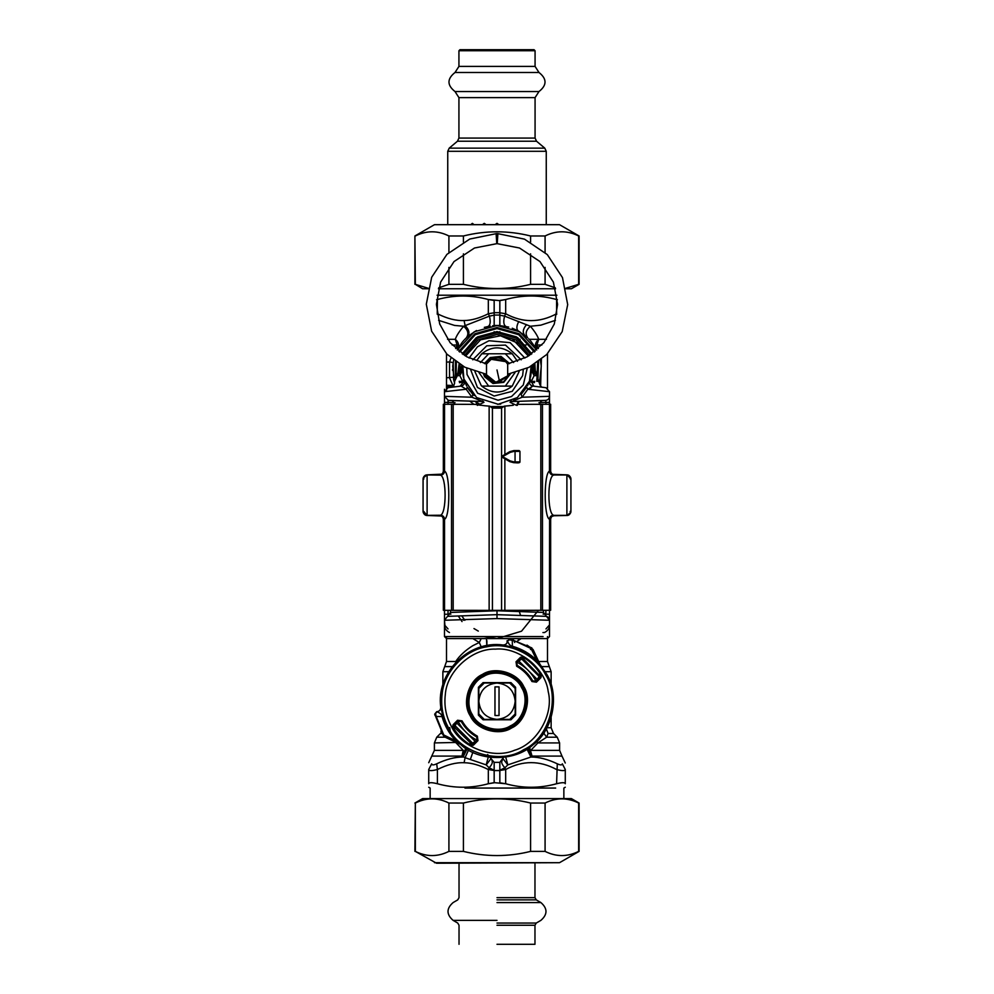 <?xml version="1.0" encoding="UTF-8"?>
<svg xmlns="http://www.w3.org/2000/svg" width="994" height="994" viewBox="0 0 994 994"><rect width="100%" height="100%" fill="white"/><g stroke="black" fill="none" stroke-linecap="round" stroke-linejoin="round"><path stroke-width="1.49" d="M458.296 615.982L462.036 621.585M483.755 636.57L497 638.583L521.527 631.202L538.375 610.353M542.935 632.532L544.513 632.532C547.905 630.743 549.57 628.208 549.52 624.915L545.967 628.929M449.474 632.532C446.095 630.743 444.43 628.208 444.48 624.915L448.033 628.929M543.457 610.341L543.457 612.441L497 610.751L497 618.579L444.48 620.268L445.051 626.978M497 610.751L450.543 612.441L444.48 620.268L447.511 616.355L444.48 620.268L444.48 610.316M543.457 612.441L546.489 616.355L497 614.665L447.511 616.355M534.536 382.653L531.107 382.193L529.566 380.851C529.032 383.609 530.15 385.374 532.921 386.094L527.802 389.238L522.061 397.227L521.154 394.357L526.683 387.213L527.802 389.238L549.52 391.698L549.52 396.345C549.284 398.718 547.98 400.06 545.619 400.383L511.798 401.564L510.021 402.322L516.594 405.378L518.321 401.34M549.52 404.26L549.52 396.345L522.061 397.227L510.021 402.322M511.152 401.514L511.798 401.564M513.712 399.936L514.42 400.545M511.512 401.067L510.481 401.526M515.004 399.19L514.296 399.613M512.916 339.526L528.41 356.088L519.179 343.738L500.467 335.786L480.537 339.811L465.59 356.088M462.869 366.19L463.887 379.012L476.648 397.6L498.193 404.26L517.389 397.575L529.442 381.199L531.131 366.19L533.592 372.315L531.305 368.55M461.75 365.556L460.408 372.315L460.408 367.047L462.856 366.277L460.408 372.315L462.744 367.606M457.7 374.825L458.868 369.954L456.979 375.657L460.408 372.315L459.874 375.657L462.657 369.954L462.869 373.707M462.943 374.316L463.502 377.496M463.887 379.012L464.422 380.801C464.968 383.609 463.85 385.374 461.079 386.094L448.033 387.697L444.48 391.698L444.48 396.345L448.381 400.383L482.848 401.514L471.939 397.227L466.198 389.238L461.079 386.094L456.383 386.666M444.48 402.384L448.033 402.384L448.381 400.383L444.48 396.345L444.48 404.26L444.48 396.345L471.939 397.227L472.846 394.357L467.304 387.188M466.621 385.945L464.422 380.801L460.135 386.206M483.395 401.477L482.165 400.917M474.088 395.525L473.455 394.941M497.46 404.285L500.74 404.086M528.92 382.603L527.479 385.759M530.063 379.199L533.865 386.206L532.921 386.094C530.15 385.374 529.032 383.609 529.578 380.801L530.224 378.615M530.572 377.136L531.256 372.352M531.343 370.141L534.126 375.657L533.592 372.315L537.021 375.657L535.132 369.954L534.909 363.953L535.344 371.644M531.343 369.743L531.318 368.911M467.317 387.213L466.198 389.238L444.48 391.698L448.033 387.697L444.48 391.698M455.563 400.632L475.679 401.34L477.406 405.378L483.979 402.322L482.848 401.514M448.381 400.383L450.704 400.458M423.854 511.5L426.973 515.513L441.137 515.787M444.48 614.23L448.033 614.23L448.033 610.341M448.381 616.23L448.033 614.23L450.891 614.13M490.228 406.596L503.772 406.596M483.979 402.322L482.202 401.564M497 618.579L549.52 620.268L546.489 616.355M543.109 614.13L549.52 614.23L549.52 620.268C549.284 617.895 547.98 616.553 545.619 616.23L545.967 610.341M531.144 366.277L532.312 366.152L532.2 367.892M423.071 511.314L423.071 478.984C423.332 476.548 424.674 475.207 427.109 474.946L440.528 475.132C446.629 477.058 446.629 513.376 440.528 515.227L427.109 515.377C424.674 515.116 423.332 513.774 423.071 511.338L423.158 512.283M426.426 515.451L441.783 516.035M425.606 515.091L426.96 515.513M461.8 367.892L462.782 367.159M427.109 474.946L427.109 515.377C424.674 515.128 423.32 513.786 423.071 511.338L423.071 478.859L423.854 478.859M425.606 475.269L426.973 474.846L423.158 478.077M441.883 474.883L440.591 474.374L441.696 474.175L426.973 474.846M459.887 372.8L460.408 367.047M448.58 387.623L451.052 387.325C452.543 387.387 453.724 386.057 454.581 383.311L454.581 381.373L457.7 374.912L459.091 363.953L458.632 370.886M456.979 375.657L459.874 375.657L462.682 381.373L463.937 379.199M459.178 381.373L462.682 381.373L462.893 382.193L459.464 382.653M464.422 380.801L464.322 383.609M534.822 381.373L531.318 381.373L534.126 375.657L537.021 375.657M545.42 387.623L542.96 387.325C541.457 387.387 540.276 386.057 539.419 383.311L535.356 371.147M531.218 367.159L533.592 372.315L533.592 367.047L535.132 369.954M532.25 365.556L533.592 367.047M534.113 372.8L533.815 364.624M545.967 404.26L545.967 402.384L549.52 402.384L549.52 396.345C549.284 398.718 547.98 400.06 545.619 400.383L545.967 402.384L538.934 402.632M537.617 386.666L533.865 386.206M545.967 387.697L549.52 391.698L545.967 387.697L532.921 386.094M550.651 404.26L519.03 404.359L550.651 404.26L550.651 470.907L549.595 470.945C549.844 473.392 551.185 474.734 553.633 474.983L566.891 474.983C569.326 475.231 570.668 476.586 570.929 479.021L570.842 478.077M570.146 478.859L570.929 478.847L567.027 474.846L552.217 474.324M567.574 474.896L568.394 475.269M552.304 474.175L552.925 474.548M568.394 515.091L567.027 515.513L570.842 512.283M567.574 515.451L552.863 515.787M570.146 511.5L570.929 511.512M570.146 511.363L570.929 511.363L570.792 512.494L570.929 511.363C570.668 513.774 569.326 515.116 566.891 515.377L553.633 515.377L566.891 515.377C569.326 515.128 570.68 513.786 570.929 511.338L570.929 479.021M549.52 614.23L549.52 610.316M424.997 514.917L426.115 515.389M423.854 478.984L423.071 478.984L423.208 477.865L423.071 478.859M424.997 475.443L426.115 474.97M458.868 369.954L460.185 364.624M536.3 374.825L535.368 370.886M569.003 475.443L567.885 474.97M567.065 474.846L553.409 474.374M569.003 514.917L567.885 515.389M552.167 516.234L553.409 515.985M549.52 620.268L549.52 624.915M444.48 618.579L444.48 636.57L543.084 636.57M531.84 353.852L516.458 336.867L497 331.574L477.542 336.867L462.16 353.852L476.325 337.612L497 331.574L517.675 337.625L531.84 353.852M479.94 404.322L474.883 401.303M458.719 372.613L458.619 370.228M477.542 336.867L497 331.574L516.458 336.867M531.927 385.834L530.026 389.486M539.419 383.199L541.27 366.152L540.338 360.126M536.723 350.037L519.763 331.785L497 325.51L474.237 331.785L457.277 350.037M453.662 360.126L452.73 366.152L454.407 382.628M539.866 381.671L540.289 379.957M535.667 348.049L535.17 347.204M535.033 346.981L530.548 340.818M530.013 340.197L528.733 338.842M538.35 348.559L536.847 345.017L536.114 348.857C534.573 345.278 535.443 342.098 538.711 339.302C537.518 335.761 534.747 331.412 530.386 326.256C525.863 330.17 524.969 334.021 527.69 337.811L518.309 330.952L512.258 328.219M508.704 327.076L499.833 325.597L492.676 325.721M490.179 326.044L484.314 327.361M476.486 330.53L468.509 335.848M468.261 336.059L464.447 339.699M463.8 340.408L462.359 342.122M461.875 342.731L457.886 348.857C459.427 345.278 458.557 342.098 455.289 339.302C456.482 335.748 459.253 331.4 463.614 326.256C468.137 330.17 469.031 334.021 466.31 337.811L467.453 336.767C470.013 333.425 469.23 329.71 465.105 325.634L463.614 326.256L454.531 325.423L438.578 320.341M452.568 369.358L452.568 370.377M453.276 386.281L449.536 377.956L449.536 361.94L453.177 362.611L453.599 379.509M454.047 381.336L453.562 379.335M513.6 362.549L505.325 353.789L481.755 353.789L477.182 359.89M474.834 371.396L481.27 385.647M512.245 386.107L481.755 386.107C491.918 394.009 502.082 394.009 512.245 386.107L519.166 371.396M517.464 361.307L512.245 353.789L505.325 353.789M481.755 353.789C491.918 345.887 502.082 345.887 512.245 353.789M444.48 636.57L446.505 638.583L547.495 638.583L549.52 636.57L549.52 618.579M497 719.383C507.959 718.227 514.022 712.164 515.178 701.205L515.178 688.432L509.773 683.027L497 683.027C486.041 684.183 479.978 690.234 478.822 701.205C479.978 712.164 486.041 718.227 497 719.383L484.227 719.383L478.822 713.978L478.822 688.432L484.227 683.027L497 683.027C507.959 684.183 514.022 690.234 515.178 701.205L515.178 713.978L509.773 719.383L497 719.383M499.025 715.518L499.025 686.879L494.975 686.879L494.975 715.518L499.025 715.518M509.537 639.776L510.978 639.13L533.057 649.48L540.463 665.359L536.872 660.364L531.082 648.597L531.591 647.802L509.934 638.906L507.499 640.881L509.934 638.906L507.499 640.881L509.537 639.776L512.295 640.422L512.382 646.237C510.332 645.901 508.704 644.162 507.499 640.993C507.201 643.652 505.71 644.994 503.039 645.007C468.621 640.074 435.869 672.826 440.764 707.231C440.74 709.902 439.41 711.393 436.751 711.704M533.057 649.48L527.019 645.106M539.643 675.696L523.639 659.258M522.807 658.736L523.888 659.42L522.509 658.562L521.328 659.27L521.154 657.792L523.639 657.494C530.684 661.83 536.375 667.521 540.711 674.566L540.413 677.038L539.493 675.448M454.357 726.701L455.215 728.093L454.357 726.701M471.491 743.847L455.215 728.093L453.289 727.832L453.587 725.359L455.078 725.533L454.544 727.012L453.575 725.334L454.507 726.949M536.462 656.785L539.866 664.091L546.638 674.081C559.895 695.054 553.049 730.404 532.908 744.904C514.78 761.839 478.773 761.715 460.781 744.63L456.842 740.406L456.159 741.064L444.393 735.274L443.597 735.796L445.287 737.262L461.154 744.655L456.159 741.064C449.412 734.081 444.703 725.918 442.044 716.575L436.217 716.5L444.517 736.79M456.842 740.406C450.195 733.547 445.56 725.521 442.951 716.326L442.044 716.575C441.709 714.537 439.957 712.909 436.801 711.704L434.701 714.139L443.597 735.796L440.901 731.224M435.571 713.729L434.925 715.183L436.217 716.5L435.571 713.729L436.801 711.704C439.447 711.393 440.789 709.902 440.814 707.231L440.764 707.231M522.707 687.165C516.905 673.82 495.049 667.396 482.96 675.498C469.615 681.3 463.204 703.156 471.293 715.245C477.095 728.59 498.951 735.001 511.04 726.9C524.385 721.11 530.796 699.254 522.707 687.165M483.059 682.617L510.941 682.617L515.588 687.264L515.588 715.133L510.941 719.78L483.059 719.78L478.412 715.133L478.412 687.264L483.059 682.617M540.463 665.359L536.213 661.035C529.342 654.4 521.316 649.765 512.121 647.144L503.039 645.007C505.71 644.944 507.201 643.603 507.499 640.956L507.499 640.993M442.951 716.326L440.814 707.231M461.962 745.165L460.781 744.63M512.121 647.144L512.382 646.237C521.726 648.896 529.889 653.605 536.872 660.364L536.213 661.035M473.417 745.189L469.951 745.599C462.782 741.201 457.004 735.423 452.605 728.254L453.016 724.788L457.563 720.24L462.024 720.849C465.739 727.359 470.845 732.466 477.356 736.169L477.965 740.629L473.417 745.189L470.361 744.904L470.112 742.978L472.672 743.127L477.095 740.108L476.66 736.927C470.162 733.174 465.03 728.043 461.278 721.532L458.097 721.11L455.078 725.533M538.922 676.877L539.456 675.398L540.425 677.063L538.922 676.877L536.002 681.201C531.653 672.888 525.317 666.552 517.004 662.203L521.328 659.27M539.456 675.398L538.785 674.305L541.395 674.143L540.984 677.61L540.413 677.038L535.865 681.598L532.672 681.151C528.895 674.516 523.689 669.31 517.042 665.533L516.607 662.339L517.34 665.483C523.838 669.235 528.97 674.354 532.722 680.865L535.903 681.288L536.437 682.17L531.976 681.549L532.722 680.865M477.356 736.169L477.095 740.108M457.563 720.24L461.328 721.246C465.105 727.881 470.311 733.1 476.958 736.877L476.66 736.927M462.024 720.849L461.278 721.532M477.965 740.629L477.393 740.058L472.846 744.618L472.672 743.127M469.951 745.599L470.361 744.904C463.316 740.58 457.625 734.889 453.289 727.832L452.605 728.254M453.016 724.788L453.587 725.359L458.097 721.11M531.976 681.549C528.261 675.038 523.155 669.931 516.644 666.229L517.34 665.483M516.644 666.229L516.035 661.768L516.607 662.339L521.154 657.792L520.583 657.22L524.049 656.798L523.888 659.42M434.925 715.133L434.701 714.139L436.677 711.704M452.581 740.667L445.287 737.262M531.952 648.063L530.498 649.492M517.514 640.968L521.167 638.583M540.624 386.194L541.395 359.294M537.481 679.685L518.52 660.712M456.519 722.725L475.48 741.686M457.998 721.209C462.347 729.521 468.683 735.846 476.996 740.195M454.171 724.775L473.43 744.021M539.195 676.516L521.688 659.01M503.014 758.708L507.81 764.895L530.933 757.018L532.038 756.086L529.578 747.438M565.275 763.007L561.983 756.086L532.038 756.086L528.112 748.432M505.486 756.173L507.81 764.895L504.902 767.778C502.032 764.697 501.088 762.361 502.069 760.745L502.293 760.46M487.607 754.508L494.167 762.361L499.833 762.361L503.585 757.366M446.505 353.752L446.505 386.455L452.27 386.964M488.514 756.173L486.19 764.895L489.098 767.778C491.968 764.697 492.912 762.361 491.931 760.745L491.943 760.758M490.415 757.366L490.986 758.67L486.19 764.895L470.348 759.503L472.809 752.321M499.833 332.866L499.833 331.673M505.871 326.405C503.647 325.162 503.212 321.733 504.567 316.117L499.833 315.197L499.833 312.775L505.673 313.756L504.567 316.117L530.386 326.256L540.835 325.162L555.422 320.341M561.983 756.086L559.61 750.371L530.759 750.371L537.866 742.928L546.625 737.213L548.092 733.46L545.954 727.745M526.994 749.153L530.933 757.018C539.034 757.03 547.818 759.292 557.299 763.802C560.43 765.256 562.107 765.256 562.318 763.802C563.089 754.632 563.089 754.632 562.318 763.802L565.275 769.518C565.275 760.348 565.275 760.348 565.275 769.518L565.275 783.744C565.052 782.34 562.157 782.34 556.59 783.744C539.618 788.428 522.645 788.428 505.673 783.744L494.167 782.638L494.167 770.499L488.327 769.518L488.327 783.744C471.355 788.391 454.382 788.391 437.41 783.744C431.843 782.34 428.948 782.34 428.725 783.744C428.725 788.391 428.725 788.391 428.725 783.744C428.725 788.391 428.725 788.391 428.725 783.744L428.725 769.518L428.725 783.744M546.625 737.213L557.249 737.213L546.625 737.213L543.73 733.05M559.61 750.371L559.61 742.928L537.866 742.928L536.984 741.201M490.8 757.416L491.061 759.081M503.051 758.298L503.2 757.416L503.051 758.298M512.817 638.583L514.706 642.484M499.833 770.263L504.902 767.778L505.673 769.518C522.645 760.348 539.618 760.348 556.59 769.518C562.182 770.959 565.077 770.959 565.275 769.518M499.833 762.361L499.833 770.499L505.673 769.518L505.673 783.744L499.833 782.787M452.829 740.779L456.134 742.928L463.241 750.371L461.962 756.086L465.08 757.689L464.099 762.733C471.355 762.808 479.431 765.069 488.327 769.518L489.098 767.778L494.167 770.263M494.167 762.361L494.167 770.499L499.833 770.499L499.833 782.638M494.167 312.775L494.167 315.197L489.433 316.117L465.105 325.634L464.099 320.528C471.355 320.466 479.431 318.204 488.327 313.756L494.167 312.775M499.833 300.474L505.673 299.529L499.833 300.635L488.327 299.529L488.327 313.756L489.433 316.117C490.787 321.733 490.353 325.162 488.129 326.405M494.167 300.635L494.167 325.473L499.833 325.473L494.167 325.597M499.833 300.635L499.833 325.597M446.505 362.114L449.536 361.94L450.99 357.952M446.505 354.672L447.387 354.634M446.505 385.225L453.873 385.597M468.522 750.072L465.08 757.689L470.348 759.503M557.299 763.802L556.59 783.744M494.167 782.787L488.327 783.744L494.167 782.638M467.006 749.153L463.067 757.018C454.966 757.03 446.182 759.292 436.701 763.802C433.57 765.256 431.893 765.256 431.682 763.802C430.911 754.632 430.911 754.632 431.682 763.802L428.725 769.518C428.725 760.348 428.725 760.348 428.725 769.518C428.923 770.959 431.818 770.959 437.41 769.518L437.41 783.744M464.943 788.056L555.671 788.056L464.943 788.056M557.423 299.741L556.59 299.529C539.618 294.833 522.645 294.833 505.673 299.529L505.673 313.756C522.645 322.913 539.618 322.913 556.59 313.756L556.764 314.241M494.167 300.474L488.327 299.529C471.355 294.883 454.382 294.883 437.41 299.529L436.577 299.741M437.087 295.218L556.913 295.218M486.476 638.707L486.824 645.566L486.451 638.67M453.177 377.285L446.505 377.782M481.233 646.895L479.294 642.484L481.183 638.583M437.41 299.529L437.236 314.241M450.406 732.503L449.723 727.558M428.725 762.721L434.39 750.371L434.39 742.928L456.42 742.443M432.017 756.086L461.962 756.086L465.888 748.432M436.701 763.802L437.41 769.518C447.201 764.622 456.097 762.361 464.099 762.733M565.275 783.744C565.275 788.391 565.275 788.391 565.275 783.744C565.275 788.391 565.275 788.391 565.275 783.744M447.151 785.869L448.431 786.08M473.554 296.672L472.92 296.597M452.146 345.017L457.153 345.017L457.886 348.857M472.796 638.558L479.294 642.484L472.796 645.69C465.378 650.337 459.675 655.618 455.712 661.495L455.973 662.265M494.167 332.866L494.167 331.673M447.561 339.302L455.289 339.302L457.153 345.017L455.65 348.559M484.861 405.763L474.97 404.359L443.349 404.26L474.97 404.347L480.785 405.291M427.109 515.377L440.367 515.377C442.815 515.613 444.156 516.967 444.405 519.415L443.349 519.39C443.1 516.955 441.746 515.6 439.311 515.352M443.349 404.26L443.349 470.907L444.554 471.131C450.22 473.43 450.22 517.004 444.554 519.241L444.405 519.415M439.311 474.946C441.746 474.697 443.1 473.343 443.349 470.907M423.071 479.021C423.332 476.586 424.674 475.231 427.109 474.983L440.367 474.983C442.802 474.722 444.144 473.38 444.405 470.945M513.115 405.303L504.231 406.161L501.535 408.124L492.465 408.124L489.769 406.161L492.428 408.112L492.428 610.378L550.651 610.279L550.651 519.39C550.9 516.955 552.254 515.6 554.689 515.352M509.475 405.738L504.231 406.161L501.572 408.112L492.428 408.112M549.595 470.945L549.446 471.131C543.78 473.43 543.78 517.004 549.446 519.241C549.694 516.818 551.036 515.476 553.472 515.227L553.633 515.377C551.185 515.613 549.844 516.967 549.595 519.415L550.651 519.39M549.446 404.285L549.446 471.131C549.694 473.542 551.036 474.883 553.472 475.132C547.371 477.058 547.371 513.376 553.472 515.227M440.528 515.227C442.964 515.476 444.306 516.818 444.554 519.241L444.554 610.316L492.428 610.378M443.349 519.39L443.349 610.279L444.554 610.316M514.892 450.593L515.054 451.4L515.911 450.58L515.103 451.388L519.949 451.388L519.141 450.58L513.823 450.593L519.141 450.58L519.949 451.388L519.949 461.899L515.054 461.899L515.054 451.4L513.823 450.593L515.886 450.58M504.231 406.161L509.152 405.763M550.651 470.907C550.9 473.343 552.254 474.697 554.689 474.946L566.891 474.946L566.891 515.377M570.929 478.996C570.668 476.548 569.326 475.207 566.891 474.946M513.948 461.899L515.054 461.899L514.892 462.707C518.408 463.067 520.086 462.794 519.949 461.899L519.141 462.707L513.823 462.707L513.948 461.899L510.208 460.93L502.579 456.656L510.208 452.369L513.948 451.4M514.892 462.707L509.785 461.626L502.368 457.352L502.368 455.948L502.368 457.352L502.368 455.948L509.785 451.674L513.823 450.593L509.785 451.674L510.208 452.369M513.823 462.707L509.785 461.626L502.368 457.352L502.368 455.948L509.785 451.674L513.823 450.593M497.882 233.59L497.248 243.679L497.485 233.578L524.484 239.144L547.309 254.601L562.467 277.587L567.698 304.611L562.194 331.623L546.775 354.473L528.994 367.32L508.133 374.092M496.118 233.59L496.751 243.679L496.118 233.59L496.751 243.679L474.486 248.015L454.022 261.559L440.603 282.11L436.403 304.4L439.696 323.994L450.17 342.731L466.857 356.834L486.501 363.891L486.501 376.005L485.594 374.042L495.447 381.969L500.404 381.584M507.002 363.108L507.524 363.953L527.143 356.834L543.83 342.731L554.304 323.994L557.597 304.4L553.397 282.11L539.978 261.559L519.514 248.015L497.248 243.679M486.314 375.657C489.383 380.627 493.807 382.665 499.584 381.795L507.499 376.005L508.344 374.216M507.499 363.891L507.685 364.239C503.548 358.051 498.044 356.399 491.185 359.319L486.314 364.239M508.332 374.253L507.685 375.657L507.685 364.239M509.599 363.543L500.976 356.386L490.216 357.542L484.401 363.543M483.345 373.632L484.587 376.726L493.024 383.51L503.784 382.355L510.655 373.632M491.185 359.319L505.847 361.667M434.477 224.681L559.523 224.681L434.477 224.681L414.908 235.976L415.343 284.334L428.153 288.235M565.847 288.235L578.657 284.334L578.657 235.976C567.462 230.409 556.267 230.409 545.085 235.976L530.585 235.976C508.195 230.409 485.805 230.409 463.415 235.976L448.915 235.976C437.733 230.409 426.538 230.409 415.343 235.976M559.523 224.681L579.092 235.976L579.092 284.334L571.388 288.769L565.971 288.769M555.584 288.769L438.416 288.769M428.029 288.769L422.612 288.769L415.343 284.334M438.677 287.825L448.915 284.334L463.415 284.334C485.805 289.9 508.195 289.9 530.585 284.334L545.085 284.334L555.323 287.825M448.915 284.334L448.915 267.398M448.915 252.439L448.915 235.976M463.415 235.976L463.415 242.064M463.415 253.83L463.415 284.334M545.085 235.976L545.085 252.451M545.085 267.398L545.085 284.334M530.585 284.334L530.585 253.83M530.585 242.064L530.585 235.976M434.477 862.693L559.523 862.693L436.54 863.239L415.343 851.386C426.538 856.952 437.733 856.952 448.915 851.386L463.415 851.386C485.805 856.952 508.195 856.952 530.585 851.386L545.085 851.386C556.267 856.952 567.462 856.952 578.657 851.386L578.657 803.04C567.462 797.474 556.267 797.474 545.085 803.04L530.585 803.04C508.195 797.474 485.805 797.474 463.415 803.04L448.915 803.04C437.733 797.474 426.538 797.474 415.343 803.04L414.908 851.386M414.908 803.04L422.612 798.592L571.388 798.592L579.092 803.04L579.092 851.386L559.523 862.693M530.585 851.386L530.585 803.04M545.085 803.04L545.085 851.386M463.415 803.04L463.415 851.386M448.915 851.386L448.915 803.04M415.343 803.04L415.343 851.386M471.367 224.135L472.374 223.364L473.405 224.135M483.121 224.135L484.252 223.364L485.395 224.135M495.82 224.135L497 223.364L498.18 224.135M535.07 50.731L458.93 50.731L459.961 49.7L534.039 49.7L535.07 50.731L535.07 66.412L458.93 66.412L458.93 50.731M546.253 224.135L546.253 151.299L544.787 148.143L449.213 148.143L457.464 141.223L458.93 138.079L458.93 97.623L455.016 91.547C446.965 85.198 446.965 78.849 455.016 72.487L458.93 66.412M447.747 224.135L447.747 151.299L546.253 151.299M497 944.3L534.971 944.3L497 944.3M463.105 619.647L463.589 620.281M478.3 631.091L473.976 628.568M464.881 620.281L461.75 615.87M519.278 611.558L520.62 615.472M517.34 405.341L519.129 401.303M448.033 404.26L448.033 402.384L455.066 402.632M513.326 405.266L512.916 403.8M464.571 355.454L478.089 339.886L497 334.431L515.911 339.886L529.429 355.454M530.846 354.535L516.631 338.358L497 332.754L477.368 338.358L463.154 354.535M448.033 400.358L448.033 401.327M473.952 404.347L469.752 401.129M456.134 376.614L456.345 362.102M459.675 352.013L475.306 334.68L497 328.542L518.694 334.68L534.325 352.013M537.655 362.102L536.797 381.373M537.853 381.373L538.562 361.468M535.132 351.367L519.104 333.748L497 327.535L474.896 333.748L458.868 351.367M455.438 361.468L455.339 377.956M488.675 353.789L480.4 362.549M479.021 372.638L488.675 386.107M505.325 386.107L514.979 372.638M523.254 369.905L522.62 375.682L512.258 391.313L494.117 396.047L477.443 387.461L470.746 369.905M472.771 359.816L486.774 345.763L505.511 345.104L521.229 359.816M466.758 368.165L467.043 374.502L477.654 393.264L498.044 400.222L511.525 396.531L523.291 385.001L527.242 368.165M524.869 358.076L510.158 342.657L488.998 340.731L477.406 346.831L469.131 358.076M451.276 726.179C461.042 747.389 493.111 759.602 514.519 750.271C536.996 743.934 554.068 714.177 548.203 691.576C545.47 668.39 518.744 646.858 495.497 649.119C472.175 648.2 446.728 671.223 445.324 694.533C443.97 705.703 445.958 716.264 451.276 726.179M442.119 694.123C440.69 705.989 442.79 717.196 448.443 727.732C459.39 752.943 500.69 765.057 523.527 749.762C548.738 738.803 560.864 697.515 545.557 674.665C535.915 654.735 508.319 641.664 486.774 646.821C464.832 649.84 443.871 672.043 442.119 694.123M523.763 686.581C532.2 699.167 525.515 721.93 511.624 727.968C499.038 736.392 476.275 729.72 470.237 715.829C461.8 703.23 468.485 680.468 482.376 674.441C494.962 666.005 517.725 672.677 523.763 686.581M521.639 687.736C516.085 674.951 495.124 668.8 483.544 676.566C470.746 682.12 464.596 703.069 472.361 714.661C477.915 727.459 498.876 733.597 510.456 725.844C523.254 720.277 529.404 699.329 521.639 687.736M540.425 664.974L540.96 666.166M516.035 661.768L520.583 657.22M524.049 656.798C531.218 661.209 536.996 666.986 541.395 674.143M540.984 677.61L536.437 682.17M538.661 661.495L547.495 661.495L547.495 636.57M529.181 339.302L546.439 339.302L538.711 339.302L536.847 345.017L541.854 345.017M526.174 345.017L524.596 345.017M520.098 339.302L518.073 339.302M546.936 727.745L551.136 727.745L551.136 717.581M545.259 671.708L551.136 671.708L545.259 671.708M548.092 733.46L553.496 733.46L551.136 727.745M551.136 684.816L551.136 671.708L549.309 666.601L541.742 666.601M518.781 321.46C516.42 326.044 516.259 329.213 518.309 330.952M526.547 324.64C522.956 328.902 522.335 332.431 524.683 335.189M518.706 640.248L518.06 638.583M499.833 770.599L494.167 770.599M499.833 315.061L494.167 315.061M499.833 312.675L494.167 312.675M437.41 313.756C447.201 318.652 456.097 320.913 464.099 320.528M556.59 299.529L556.59 313.756M448.741 671.708L442.864 671.708L442.864 684.816M445.188 737.213L436.751 737.213L440.504 733.46L442.156 733.46M456.134 742.928L457.439 742.928M434.39 750.371L463.241 750.371M452.258 666.601L444.691 666.601L446.505 661.495L455.712 661.495M444.554 404.285L444.554 471.131C444.306 473.542 442.964 474.883 440.528 475.132M451.524 404.322L451.524 610.341M453.177 404.322L453.177 610.353M501.572 408.112L501.572 610.378M504.865 406.124L504.865 454.507M504.865 458.793L504.865 610.378M489.135 406.124L489.135 610.378M549.446 610.316L549.595 519.415M554.689 474.946L553.472 475.132M542.476 404.322L542.476 610.341M540.823 404.322L540.823 610.353M509.785 461.626L510.208 460.93M497 369.954L499.584 381.795M484.003 373.756L485.109 376.44L493.186 382.951L503.498 381.833L509.997 373.756M509.003 363.667L500.814 356.945L490.502 358.064L484.997 363.667M485.855 363.841L490.912 358.797L505.722 360.71L508.145 363.841M509.077 373.93L508.481 375.397L495.372 382.553L484.923 373.93M544.787 148.143L536.536 141.223L457.464 141.223M458.93 138.079L535.07 138.079L535.07 97.623L458.93 97.623M535.07 97.623L538.984 91.547L455.016 91.547M538.984 91.547C547.035 85.198 547.035 78.849 538.984 72.487L455.016 72.487M497 897.657L534.971 897.657L497 897.657M497 899.881L536.251 899.881L497 899.881M497 902.577L540.91 902.577L497 902.577M497 923.053L536.251 923.053L497 923.053M497 925.265L534.971 925.265L497 925.265M497 920.357L453.09 920.357L497 920.357M450.543 610.341L450.543 612.441M539.419 404.496C540.127 401.775 541.432 400.42 543.32 400.458M467.963 388.281L469.827 390.94M444.48 396.345L444.48 389.238M454.581 404.496C453.624 401.613 452.32 400.271 450.68 400.458M570.929 478.859L570.792 477.865L570.929 478.859M547.495 353.752L547.495 388.207M559.61 742.928L557.249 737.213L553.496 733.46M549.309 666.601L547.495 661.495M527.69 337.811L525.689 336.022M507.102 640.658L507.102 642.708M428.725 787.236L430.141 788.056L430.141 798.592M565.275 787.236L563.859 788.056L563.859 798.592M486.898 644.659L486.898 640.67M440.504 733.46L441.485 732.28M434.39 742.928L436.751 737.213M442.864 671.708L444.691 666.601M446.505 386.455L446.505 391.474M446.505 661.495L446.505 636.57M489.769 406.161L484.538 405.738M502.368 457.352L502.368 455.948L501.97 456.656M502.368 455.948L509.785 451.674M485.867 374.092L464.807 367.208L446.902 354.15L431.644 331.226L426.302 304.226L431.682 277.251L446.927 254.365L469.752 239.045L496.702 233.578M414.908 284.334L414.908 235.976M536.536 141.223L535.07 138.079M449.213 148.143L447.747 151.299M538.984 72.487L535.07 66.412M534.971 944.3L534.971 925.265L536.251 923.053L540.91 920.357C547.669 914.43 547.669 908.504 540.91 902.577L536.251 899.881L534.971 897.657L534.971 863.239M459.029 944.3L459.029 925.265L457.749 923.053L453.09 920.357C446.331 914.43 446.331 908.504 453.09 902.577L457.749 899.881L459.029 897.657L459.029 863.239"/></g></svg>
